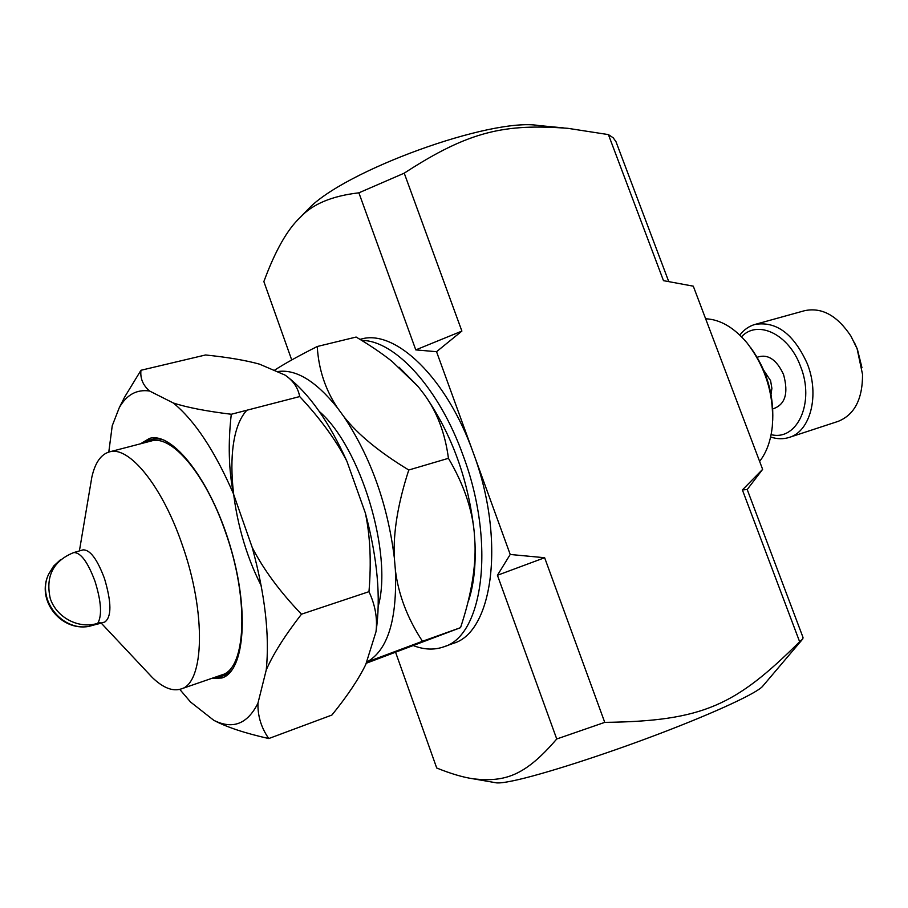 <?xml version="1.0" encoding="UTF-8"?>
<svg xmlns="http://www.w3.org/2000/svg" width="908" height="908" viewBox="0 0 908 908"><rect width="100%" height="100%" fill="white"/><g stroke="black" fill="none" stroke-linecap="round" stroke-linejoin="round"><path stroke-width="1.36" d="M222.982 677.584L213.63 677.731M142.738 443.218L150.603 438.167M216.751 676.653C223.118 676.937 228.555 674.213 233.095 668.492M164.053 440.119C157.107 437.872 151.069 438.621 145.927 442.389M180.953 689.002L221.813 674.905C246.216 669.014 249.462 598.985 225.456 532.02C205.639 474.055 171.578 434.262 151.114 441.038L109.278 451.934C128.857 445.374 162.282 486.03 182.258 544.879C206.434 612.877 204.345 683.497 180.953 689.002C172.554 691.59 163.054 687.81 152.442 677.64L146.245 671.057M741.518 336.766C757.59 319.378 788.814 334.053 800.493 366.264C815.191 402.233 797.281 441.322 771.108 434.637M739.804 335.075C743.981 329.683 749.055 326.131 755.047 324.417C776.442 320.955 793.842 334.042 807.269 363.654C819.901 395.094 810.413 431.493 789.211 437.418C783.275 439.302 777.078 439.166 770.608 436.986M755.047 324.417L804.613 310.684C821.854 307.063 837.312 315.575 850.989 336.21L857.107 348.729L862.543 374.448C862.589 399.202 854.439 414.854 838.084 421.391L789.211 437.418M854.258 342.214L857.379 349.205L861.942 367.638M304.657 212.812L308.016 209.339C343.474 170.92 491.069 117.291 538.671 125.531L563.346 127.88M742.392 489.934L762.629 469.345L747.205 489.526L742.392 489.934L799.63 641.74C735.855 705.073 703.575 721.19 604.751 722.371L556.74 738.987L497.425 575.275L544.641 557.728L604.751 722.371M404.23 173.167L461.888 331.091L436.544 351.702L415.785 349.898L358.887 192.825L404.23 173.167C469.64 130.536 505.2 123.715 567.806 128.312L608.417 134.611L663.487 280.663L693.292 286.168L762.629 469.345M436.544 351.702L510.217 554.47L544.641 557.728M802.195 639.641L762.958 685.903C758.532 692.305 716.866 711.861 660.105 733.471C603.423 755.07 541.543 774.865 513.247 780.755C505.075 782.469 499.514 783.173 496.551 782.866L495.439 782.673M608.417 134.611L613.138 137.744L615.942 141.58L668.719 281.525M358.887 192.825C331.942 195.935 312.386 204.13 300.23 217.421C287.325 229.44 275.203 250.824 263.865 281.582L291.718 359.965M747.205 489.514L803.024 637.45L802.797 638.937L799.63 641.74M395.695 652.568L436.714 768.009C450.856 773.73 463.091 777.339 473.397 778.837C504.712 782.253 524.892 776.17 556.74 738.987M415.785 349.898L461.888 331.091M497.425 575.275L510.217 554.47M772.708 420.381C773.741 393.641 766.42 369.431 750.757 347.741M705.63 318.776C720.169 319.423 733.982 327.47 747.046 342.918C765.898 367.604 774.32 395.445 772.299 426.454C770.767 440.857 766.534 452.502 759.621 461.4M319.321 411.506C360.669 447.031 392.96 553.823 378.216 606.294M261.163 585.524C229.826 524.79 221.473 437.44 246.863 410.234M274.182 370.441C284.045 363.983 298.403 356.004 317.244 346.504C318.594 369.227 325.336 389.68 337.447 407.851L343.962 416.772C357.922 434.535 379.533 452.286 408.782 470.004C397.897 503.452 393.085 532.735 394.344 557.852L395.389 570.19C398.419 594.649 407.442 618.348 422.47 641.275L366.469 662.227M366.14 663.294L460.538 627.666L462.195 622.536C471.479 593.287 475.758 567.091 475.02 543.983L474.214 531.929C471.876 508.071 463.284 483.533 448.439 458.313C445.147 433.479 437.225 412.38 424.66 395.003L418.032 386.411L392.131 361.486C382.052 353.439 370.044 345.29 356.129 337.05L317.244 346.504M460.538 627.666L422.47 641.275M448.439 458.313L408.782 470.004M366.639 662.17C387.659 650.639 397.25 619.971 395.389 570.19M394.344 557.852C387.659 504.496 370.873 457.473 343.962 416.772M337.447 407.851C315.564 380.668 295.429 368.603 277.053 371.667M424.66 395.003C451.923 434.24 468.437 479.878 474.214 531.929M475.02 543.983C475.86 566.286 473.681 585.297 468.46 601.017M399.055 367.241L418.032 386.411M90.335 486.109L91.833 477.188C95.045 462.853 100.856 454.431 109.278 451.934M75.92 551.939L82.991 549.885C90.04 549.544 97.201 559.101 104.488 578.555C111.593 602.481 111.695 616.963 104.795 622.025L88.7 626.452C61.335 631.23 36.468 598.928 48.646 574.197L53.606 566.104L60.541 559.68M76 551.916L73.718 552.575C53.175 560.962 45.366 576.308 50.28 598.576C56.625 617.815 79.121 629.369 97.769 623.297L100.118 622.559L97.848 624.205M96.974 623.546L97.247 624.352M359.988 339.365L361.112 339.093C395.094 328.866 446.566 377.569 473.181 452.536C505.835 539.363 493.033 632.456 453.115 643.432L443.683 646.859C483.34 635.986 495.836 542.666 463.114 455.51C439.12 388.102 394.81 340.262 361.724 340.421M413.878 645.804C424.456 649.765 434.399 650.117 443.683 646.859M140.49 443.796L149.457 438.416C172.248 431.425 210.236 479.526 229.838 544.857C249.711 610.108 244.74 671.194 221.881 677.992L211.439 678.48M365.356 513.031C377.512 558.375 381.065 597.929 376.003 631.707C377.603 618.484 375.254 605.137 368.977 591.675C371.429 562.222 370.214 536.004 365.356 513.031L346.913 461.287C336.062 440.198 320.32 418.622 299.697 396.569L231.279 414.264C227.987 443.286 228.703 469.765 233.401 493.691L252.254 547.581C263.626 569.679 280.039 591.88 301.467 614.194C284.749 635.77 273.013 654.362 266.248 669.956L257.94 703.235C257.656 716.026 261.266 727.796 268.768 738.545C245.126 733.255 226.807 727.183 213.8 720.316L190.555 702.032L179.75 689.365M368.977 591.675L301.467 614.194M299.697 396.569C298.017 387.682 293.114 380.52 284.976 375.061L259.54 364.165C245.954 360.363 227.965 357.298 205.583 354.971L140.967 370.271C140.059 378.307 142.919 385.219 149.57 391.019L173.303 402.982C186.844 407.42 206.173 411.176 231.279 414.264M108.79 452.071L112.24 425.739L119.266 407.703L124.691 396.966L140.967 370.271M120.015 406.216L124.691 396.966M376.003 631.707L365.742 664.565C358.524 679.32 347.253 696.152 331.897 715.05L268.768 738.545M287.564 376.968C309.31 393.845 329.093 421.959 346.913 461.287M213.675 720.248L213.766 720.294C232.743 729.76 247.464 724.073 257.94 703.235M266.248 669.956C269.733 635.475 265.068 594.683 252.254 547.581M233.401 493.691C214.742 450.788 194.709 420.552 173.303 402.982M149.57 391.019C136.722 389.157 126.621 394.719 119.266 407.703M763.764 370.339L770.586 380.645L771.891 388.318L771.028 394.356M757.159 357.253C767.703 353.632 776.488 359.364 783.525 374.459C788.757 393.436 785.17 404.923 772.776 408.906M73.718 552.575C80.687 552.382 87.792 561.984 95.034 581.404C101.276 601.55 102.184 615.522 97.769 623.297M307.789 209.566L300.23 217.421M496.551 782.866L473.397 778.837M101.242 623.138L152.442 677.64M79.405 550.929L91.833 477.188M48.646 574.197C35.991 599.745 60.348 631.344 88.734 626.452"/></g></svg>
